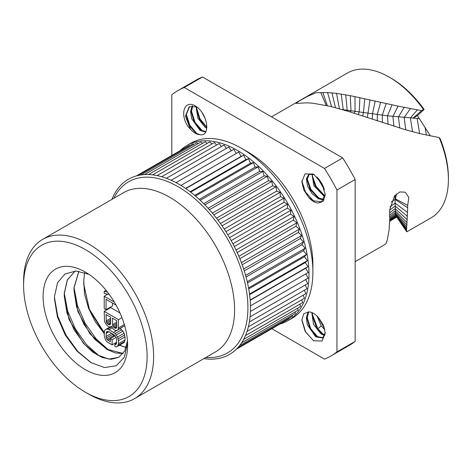 <?xml version="1.0" encoding="UTF-8"?>
<svg xmlns="http://www.w3.org/2000/svg" width="472" height="472" viewBox="0 0 472 472"><rect width="100%" height="100%" fill="white"/><g stroke="black" fill="none" stroke-linecap="round" stroke-linejoin="round"><path stroke-width="0.71" d="M23.6 285.224A87.338 50.427 -120 0 1 85.361 249.57A87.338 50.427 -120 0 1 147.117 356.537A87.338 50.427 60 0 1 85.355 392.197A87.338 50.427 60 0 1 23.6 285.224L23.6 281.471A91.934 53.082 -120 0 1 42.639 239.387A91.934 53.082 -120 0 1 113.486 264.019A91.934 53.082 -120 0 1 153.618 356.537A91.934 53.082 60 0 1 134.579 398.628A91.934 53.082 60 0 1 88.606 394.073L85.355 392.197M127.617 345.28A59.761 34.503 -120 0 0 85.361 272.09A59.761 34.503 -120 0 0 43.105 296.487A59.761 34.503 -120 0 0 85.361 369.676A59.761 34.503 -120 0 0 127.617 345.28M203.874 358.62A101.132 58.386 -120 0 0 250.479 308.122A101.132 58.386 -120 0 0 191.62 192.871A101.132 58.386 -120 0 0 111.941 199.379M189.667 145.724L189.213 145.423L136.408 175.908M180.015 150.733A101.132 58.386 60 0 1 186.912 145.476A101.132 58.386 60 0 1 264.845 172.569A101.132 58.386 60 0 1 308.989 274.344A101.132 58.386 60 0 1 288.044 320.636A101.132 58.386 60 0 1 280.043 323.981M138.137 175.472L192.942 143.83L193.791 144.462M285.743 320.689L236.437 349.162L289.236 318.671L289.206 318.128M292.357 315.184L292.481 316.24L237.676 347.882M295.195 311.868L295.454 313.402L239.57 345.663M297.714 308.192L298.145 310.169L241.635 342.796M299.897 304.174L300.54 306.564L243.64 339.409M301.75 299.826L302.623 302.599L245.469 335.598M303.254 295.165L304.393 298.298L247.051 331.403M304.416 290.221L305.838 293.672L248.36 326.86M305.225 285.017L306.953 288.758L249.363 322.004M305.673 279.572L307.726 283.572L250.054 316.865M305.767 273.907L308.157 278.138L250.42 311.467M180.929 185.425L238.714 152.061L241.05 156.409L243.646 155.205L245.8 159.625L248.549 158.734L250.502 163.206L253.399 162.622L255.145 167.123L258.172 166.852L259.7 171.36L262.839 171.407L264.149 175.903L267.388 176.262L268.468 180.717L271.789 181.39L272.633 185.791L276.026 186.77L276.633 191.095L280.073 192.381L280.439 196.606L283.908 198.187L284.032 202.287L287.525 204.164L287.401 208.123L290.894 210.282L290.528 214.082L294.003 216.506L293.395 220.129L296.835 222.813L295.991 226.241L299.378 229.174L298.298 232.389L301.62 235.552L300.31 238.537L303.549 241.918L302.021 244.655L305.16 248.237L303.413 250.72L306.44 254.485L304.481 256.703L307.378 260.627L305.231 262.568L307.98 266.639L305.644 268.285L308.24 272.486L250.455 305.844M176.044 182.64L233.776 149.311L236.242 153.488M171.188 180.257L228.855 146.963L231.298 150.739M166.392 178.286L223.976 145.04L226.353 148.409M161.684 176.729L219.161 143.547L221.439 146.503M157.093 175.59L214.435 142.485L216.577 145.034M152.668 174.864L209.828 141.865L211.792 144.013M148.456 174.54L205.35 141.694L207.102 143.441M144.52 174.587L201.031 141.966L202.523 143.323M140.998 174.941L196.883 142.68L198.081 143.665M288.044 320.636L291.944 318.388A101.132 58.386 60 0 0 312.889 272.09A101.132 58.386 -120 0 0 241.381 148.232A101.132 58.386 -120 0 0 190.818 143.222L186.912 145.476M312.889 272.09L312.889 264.585A91.934 53.082 -120 0 0 247.883 151.984L241.381 148.232M271.848 328.713L324.476 359.103A153.164 88.429 60 0 0 330.966 355.941A153.164 88.429 60 0 0 336.943 351.906L336.943 190.021A153.164 88.429 -120 0 0 324.476 168.433L184.286 87.497A153.164 88.429 -120 0 0 177.797 90.653A153.164 88.429 -120 0 0 171.82 94.689L171.82 155.465M195.225 105.822C208.199 113.628 210.801 136.957 199.998 134.679A15.169 8.756 60 0 1 190.446 129.169C179.643 118.968 182.251 98.642 195.225 105.822M308.765 197.473L303.856 190.092L301.844 181.791L305.042 173.873L313.538 174.127L321.821 183.307L325.237 194.612L323.385 201.09L318.317 202.989A15.169 8.756 60 0 1 308.765 197.473L312.806 200.7L321.768 201.892M313.538 340.778L305.231 331.562L301.844 320.228L303.714 313.791L308.765 311.915A15.169 8.756 60 0 1 318.317 317.432L323.237 324.842L325.237 333.173L322.022 341.044L313.538 340.778L305.579 331.786L301.844 319.65M336.943 351.906L355.145 341.398A153.164 88.429 60 0 1 349.168 345.433L330.966 355.941M355.145 341.398L355.145 179.513L336.943 190.021M355.145 179.513A153.164 88.429 -120 0 0 342.678 157.925L324.476 168.433M342.678 157.925L202.488 76.983L184.286 87.497M202.488 76.983A153.164 88.429 -120 0 0 196.004 80.146L177.797 90.653M385.14 244.325L386.12 243.198L387.288 239.988L389.07 230.076L389.742 219.846L389.63 210.093L394.557 195.862L399.878 191.927L405.271 192.204L408.841 197.438L407.666 205.426L395.306 198.777A13.558 8.201 117.5 0 0 396.338 194.022M439.155 137.559L440.158 138.668A81.32 46.946 60 0 1 448.4 177.678L448.4 179.555A83.615 48.274 -120 0 0 439.155 137.559L419.75 133.594L406.008 129.924L348.855 111.54L330.565 106.401L312.482 103.15L306.564 102.843L295.997 103.392L299.118 101.055L307.195 96.548L315.951 92.718L327.574 92.553L336.536 93.373L350.242 95.651L398.085 106.123L417.372 109.852L421.679 110.578L423.508 109.516A83.615 48.274 -120 0 0 389.276 77.148A83.615 48.274 -120 0 0 347.469 73.007L271.53 116.844M389.276 77.148L390.899 78.086A81.32 46.946 60 0 1 424.139 109.486L417.419 115.622L430.399 135.965M394.958 195.384L395.076 199.42L407.684 207.739L406.528 230.802L406.97 231.752M396.138 216.147L406.716 231.77M407.684 207.739L407.666 205.426M406.958 231.758L431.083 217.834A83.615 48.274 -120 0 0 448.4 179.555M320.824 92.606L326.211 105.398M342.283 109.569L387.488 115.817L417.124 118.395L413.059 118.136L421.679 110.578M417.419 115.622L413.059 118.136M423.508 109.516L424.139 109.486M419.372 118.496L417.124 118.395L419.602 133.558M350.236 111.97L351.015 110.666L350.242 95.651M354.165 113.239L355.032 111.233L354.962 96.595M358.295 114.584L359.233 111.852L359.87 97.633M377.281 120.879L377.317 114.466L380.609 102.265M382.426 122.572L382.273 115.138L386.208 103.527M389.73 220.4L395.937 215.781L396.291 216.323M389.748 219.533L395.648 214.949L406.557 229.84M389.766 218.329L395.442 213.845L395.648 214.949L406.634 228.525M391.123 202.093L395.076 199.42L395.442 213.845L406.752 226.89M395.306 198.777L394.993 195.349M206.565 127.34L199.414 119.274L196.553 108.961L196.659 106.849M206.901 127.381L199.945 118.767L196.57 107.817M196.004 106.554L197.904 118.195L205.243 127.434L206.819 128.337M192.175 105.929L190.594 111.61L191.738 118.749L200.04 130.437L205.591 132.06M196.541 106.76L189.207 106.79L185.419 116.265L190.446 129.169M197.184 133.906L189.791 125.222L186.169 113.817M202.382 130.903L194.989 122.218L191.372 110.814M205.81 131.682L200.806 129.995L194.234 122.319L191.349 112.041L192.682 105.917M189.596 106.584L186.151 114.95L189.195 125.617L196.116 133.328L199.998 134.679M205.585 119.528L202.175 112.855M312.299 175.655L316.122 186.399L324.187 195.237M319.408 179.667L323.308 186.322M325.102 195.662L323.161 194.665L315.438 186.647L312.263 176.782L312.594 173.991M323.981 188.068L318.211 178.227M317.019 176.965L324.506 189.779M301.844 181.012L305.514 192.057L313.786 201.243M307.101 178.658L310.918 189.402L318.989 198.24M312.01 173.867L313.839 185.584L323.556 195.744L324.996 196.358M314.199 174.581L308.824 174.351L306.375 178.717L307.473 185.938L311.909 193.496L318.358 198.747L323.621 199.98M318.317 202.989L321.391 202.122L325.214 194.039M323.886 199.556L317.939 197.656L310.246 189.655L307.065 179.814L309.219 174.15M323.302 334.329L317.874 328.754L312.287 314.246M324.122 327.12L319.113 318.305M324.889 334.913L321.721 333.427L316.795 328.418L312.269 315.455L312.44 312.806M324.518 328.423L318.181 317.278M317.048 316.081L321.231 325.857L324.86 329.881M318.098 337.332L310.706 328.654L307.089 317.249M311.809 312.541L313.502 324.364L320.96 333.863L324.707 335.474M308.24 311.874L306.334 317.479L307.319 324.766L315.756 336.866L322.695 337.993L325.214 332.589M308.664 311.903L307.065 318.417L309.933 328.724L316.523 336.424L323.06 337.751M185.579 188.434L241.05 156.409M243.646 155.205L185.815 188.593M190.169 191.744L245.8 159.625M248.549 158.734L190.682 192.139M194.741 195.402L250.502 163.206M253.399 162.622L195.502 196.045M199.272 199.379L255.145 167.123M258.172 166.852L200.252 200.293M203.739 203.674L259.7 171.36M262.839 171.407L204.901 204.854M208.111 208.252L264.149 175.903M267.388 176.262L209.432 209.721M212.37 213.108L268.468 180.717M271.789 181.39L213.822 214.854M216.495 218.206L272.633 185.791M276.026 186.77L218.052 220.247M220.453 223.527L276.633 191.095M280.073 192.381L222.088 225.858M224.241 229.05L280.439 196.606M283.908 198.187L225.923 231.663M227.823 234.737L284.032 202.287M287.525 204.164L229.534 237.64M231.191 240.572L287.401 208.123M290.894 210.282L232.908 243.758M234.33 246.526L290.528 214.082M294.003 216.506L236.018 249.983M237.215 252.561L293.395 220.129M296.835 222.813L238.862 256.29M239.847 258.656L295.991 226.241M299.378 229.174L241.41 262.638M242.201 264.774L298.298 232.389M301.62 235.552L243.664 269.01M244.272 270.887L300.31 238.537M303.549 241.918L245.611 275.365M246.054 276.97L302.021 244.655M305.16 248.237L247.239 281.678M247.54 282.982L303.413 250.72M306.44 254.485L248.543 287.908M248.72 288.899L304.481 256.703M307.378 260.627L249.517 294.038M249.6 294.681L305.231 262.568M307.98 266.639L250.154 300.027M250.172 300.31L305.644 268.285M127.582 343.327L124.325 357.28L116.236 365.741L104.519 367.576L90.884 362.561L77.025 351.156L65.278 335.108L57.372 316.771L54.481 298.847L54.51 296.487L57.519 282.811L65.012 273.949L75.98 271.017L88.942 274.332M127.452 340.902L124.72 350.962L118.773 357.322L111.185 359.304L102.212 357.493L92.665 352.023L83.408 343.339L69.001 319.45L64.168 293.708L67.319 279.884L75.195 271.017L67.413 279.884L64.298 293.631L64.263 296.044L66.936 312.936L74.145 329.946L84.754 344.613L97.09 354.832L108.908 359.103L118.85 357.28M91.491 362.915L77.756 351.38L65.95 335.108L57.785 316.305L54.486 297.549M99.368 356.083L86.47 344.595L75.437 329.008L67.703 311.213L64.304 293.389M78.812 271.229L73.915 288.079L77.85 311.384L89.975 333.822L106.684 349.262L115.239 352.938L123.08 353.522M123.127 353.457L106.873 349.215L94.506 338.99L83.886 324.293L76.67 307.248L74.016 290.339L74.045 288.003L78.889 271.241M126.142 347.575L119.422 345.233M116.283 343.539L115.363 342.973M104.212 333.521L95.32 321.798L88.518 308.216L84.517 294.085L83.762 280.781A48.268 27.866 -120 0 0 83.762 284.079L89.515 310.275L104.212 333.309M126.177 347.481L119.552 345.156M116.413 343.463L115.492 342.896M84.565 272.574L83.762 280.781M109.115 350.448L96.223 338.967L85.184 323.379L77.455 305.585L74.057 287.761M83.768 284.799L89.397 309.278L104.212 332.601M115.628 342.819L116.495 343.415L114.861 344.359L114.861 346.424L116.383 346.955L117.599 346.283L118.513 343.716L118.513 340.619L117.599 336.996L115.168 333.527L109.079 329.668L107.557 329.132L106.342 329.12L105.126 329.792L104.513 330.819L104.212 335.456L105.126 339.079L106.342 341.162L107.557 342.206L112.124 344.843L112.124 339.681L110.295 338.63L110.295 341.722L106.949 339.445L106.035 336.512L106.342 332.217L106.949 331.533L109.079 331.733L114.861 335.415L116.383 338.011L116.684 339.563L116.383 343.864L115.776 344.542L114.861 344.359M114.318 302.074L104.212 296.233L104.212 308.623L106.035 309.673L112.537 305.921L112.537 303.107M117.298 330.282L124.679 325.709L118.206 329.432L118.513 319.632L104.212 311.373L104.513 321.526L106.642 325.167L109.079 326.913L111.209 326.772L111.516 326.258L113.038 328.854L115.168 330.429L117.298 330.282L118.206 329.432M120.024 313.001L110.713 307.62L104.212 311.373M114.177 336.388L112.749 333.851M117.599 346.283L124.101 342.53L125.015 339.964L125.015 336.866L124.101 333.244L122.885 331.161L120.207 328.601M106.088 290.333L104.212 291.419L104.212 293.484L109.268 294.457M107.474 292.074L104.212 291.419M107.787 294.174L104.212 296.233M106.035 309.673L106.035 299.354L116.106 305.172M111.61 326.536L111.209 326.772M121.965 317.638L118.513 319.632M124.331 324.529L118.513 327.887M116.684 320.641L116.684 327.179L115.776 328.37L114.254 327.839L112.731 325.928L112.424 318.181L116.684 320.641M108.778 324.677L106.949 323.279L106.342 322.24L106.035 314.494L110.601 317.131L110.601 323.662L110.295 324.524L108.778 324.677L110.601 323.621M116.389 328.016L115.776 328.37M116.684 327.137L114.861 328.188M116.684 326.429L114.254 327.839M116.684 325.031L113.339 326.966M116.684 323.644L112.731 325.928M116.684 322.258L112.424 324.718M110.601 322.565L107.864 324.146M110.601 321.166L106.949 323.279M110.601 319.78L106.342 322.24M110.601 318.393L106.035 321.031M110.3 324.506L109.687 324.86M116.684 342.206L112.124 344.843M109.84 327.067L105.126 329.792M109.882 327.078L106.342 329.12M111.687 326.748L107.557 329.132M112.301 327.81L109.079 329.668M117.009 330.359L113.646 332.306M121.664 329.775L115.168 333.527M122.885 331.161L116.383 334.913M124.101 333.244L117.599 336.996M124.708 334.967L118.206 338.725M125.015 336.866L118.513 340.619M125.015 339.964L118.513 343.716M124.708 341.504L118.206 345.262M107.769 331.391L106.342 332.217M108.997 331.71L106.035 333.415M111.699 333.244L106.035 336.512M112.843 334.312L106.342 338.064M113.451 335.692L106.949 339.445M110.295 338.914L107.864 340.318M115.162 335.816L110.295 338.63M116.106 337.38L112.124 339.681M134.579 398.628L215.556 351.87A91.934 53.082 60 0 0 234.596 309.785A91.934 53.082 -120 0 0 194.464 217.262A91.934 53.082 -120 0 0 123.623 192.635L42.639 239.387M113.929 198.228A98.831 57.059 -120 0 1 192.246 196.576A98.831 57.059 -120 0 1 247.918 307.726A98.831 57.059 60 0 1 205.869 357.469M327.303 105.639L322.86 92.512M331.58 106.648L327.574 92.553M335.456 107.64L331.969 92.86M339.427 108.737L336.536 93.373M343.256 109.858L341.197 94.046M346.666 110.879L347.191 110.153L345.716 94.801M362.667 116.018L363.458 112.483L364.767 98.719M367.34 117.581L369.977 99.887M372.16 119.186L372.526 113.811L375.163 101.055M388.096 124.46L387.488 115.817L392.061 104.843M393.949 126.325L392.893 116.436L398.085 106.123M399.79 128.101L398.392 116.997L404.179 107.356M405.82 129.865L404.109 117.528L410.475 108.59M412.534 131.747L410.404 118.012L417.372 109.852M426.363 135.116L425.03 127.151M398.409 219.315L406.528 230.802M389.707 221.315L396.557 216.725M389.713 221.008L396.273 216.335M389.772 216.919L395.3 212.465L406.911 224.949M389.76 215.132L395.194 210.772L407.076 222.613M389.719 212.89L395.141 208.618L407.277 219.728M389.63 210.211L395.129 206.052L407.472 216.341M389.972 206.854L395.123 203.119L407.625 212.518M396.757 217.008L392.332 219.698L396.722 216.949M321.231 325.857L317.874 328.754L316.795 328.418M385.294 244.272L355.145 261.677M403.005 226.041L406.663 231.711M392.326 219.698L389.701 221.368M196.558 108.961L196.547 108.513M186.163 114.944L186.151 114.36M196.116 133.322L196.511 133.558M201.397 130.355L201.886 130.65M191.361 112.041L191.349 111.386M312.263 176.363L312.275 176.782M323.621 194.93L323.161 194.653M312.818 200.694L313.231 200.942M317.945 197.644L318.547 198.004M307.077 179.814L307.071 179.212M301.838 181.395L301.85 181.791M312.263 314.948L312.275 315.461M301.85 320.228L301.838 319.857M317.06 336.76L317.573 337.067M307.083 318.423L307.065 317.721M322.341 333.804L322.689 334.017M64.263 296.044L64.263 295.708M97.096 354.832L97.439 355.032M54.481 298.398L54.486 298.847M74.01 289.891L74.016 290.339"/></g></svg>
